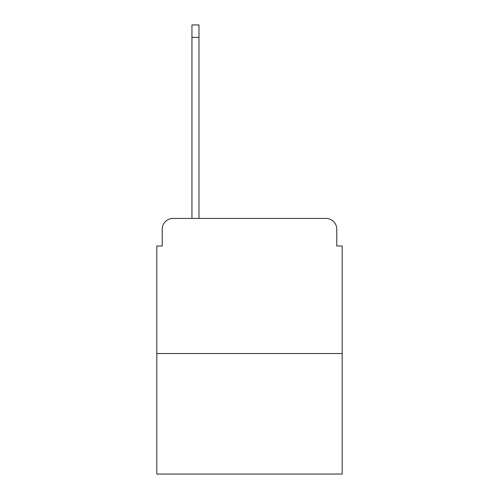 <?xml version="1.0" encoding="UTF-8"?>
<svg xmlns="http://www.w3.org/2000/svg" width="499" height="499" viewBox="0 0 499 499"><rect width="100%" height="100%" fill="white"/><g stroke="black" fill="none" stroke-linecap="round" stroke-linejoin="round"><path stroke-width="0.75" d="M162.219 229.234L162.219 245.988L162.219 229.234A10.81 10.81 0 0 1 173.028 218.425L191.947 218.425L191.947 24.95L198.97 24.95L198.97 218.425L207.347 218.425M342.183 353.535L156.817 353.535L156.817 474.05L342.183 474.05L342.183 245.988L336.781 245.988L336.781 229.234A10.81 10.81 0 0 0 325.972 218.425L173.028 218.425M156.817 353.535L156.817 245.988L162.219 245.988M291.653 218.425L325.972 218.425M336.781 245.988L336.781 229.234M191.947 37.381L198.97 37.381"/></g></svg>
